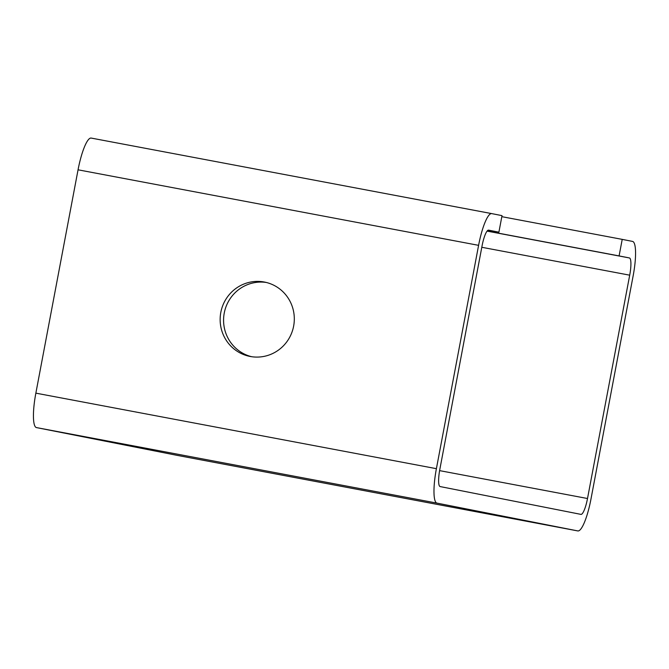 <?xml version="1.0" encoding="UTF-8"?>
<svg xmlns="http://www.w3.org/2000/svg" width="669" height="669" viewBox="0 0 669 669"><rect width="100%" height="100%" fill="white"/><g stroke="black" fill="none" stroke-linecap="round" stroke-linejoin="round"><path stroke-width="1" d="M264.263 282.017A37.882 37.054 -78.8 0 0 220.845 312.222A37.882 37.054 -78.8 0 0 249.888 356.41A37.882 37.054 -78.8 0 0 250.198 356.468A37.882 37.054 -78.8 0 0 293.607 326.263A37.882 37.054 -78.8 0 0 264.564 282.075A37.882 37.054 -78.8 0 0 264.263 282.017M251.611 356.702A37.882 37.054 101.2 0 1 224.307 312.741A37.882 37.054 101.2 0 1 266.279 282.46M632.523 241.409A33.676 6.999 -79.3 0 1 633.142 275.854L590.944 499.191A33.676 6.999 -79.3 0 1 577.832 530.927A33.676 6.999 -79.3 0 1 577.824 530.927L437.016 503.121A33.676 6.999 -79.3 0 1 436.397 468.676L478.594 245.339A33.676 6.999 -79.3 0 1 491.707 213.603A33.676 6.999 -79.3 0 1 491.715 213.603L502.018 215.635L498.898 232.185L488.596 230.144A16.834 3.504 -79.3 0 1 488.596 230.144L488.596 230.144A16.834 3.504 -79.3 0 0 482.031 246.016L439.834 469.354A16.834 3.504 -79.3 0 0 440.143 486.572L580.943 514.377A16.834 3.504 -79.3 0 1 580.943 514.377A16.834 3.504 -79.3 0 0 587.507 498.514L629.705 275.176A16.834 3.504 -79.3 0 0 629.395 257.95L619.093 255.918L622.22 239.377L632.523 241.409M177.31 455.397A33.676 6.999 -79.3 0 1 177.293 455.397A33.676 6.999 -79.3 0 1 177.285 455.397L36.477 427.591A33.676 6.999 -79.3 0 1 35.858 393.146L78.056 169.809A33.676 6.999 -79.3 0 1 91.168 138.073A33.676 6.999 -79.3 0 1 91.176 138.073L491.69 213.603M488.211 230.169L498.898 232.185M487.132 231.031L619.093 255.918M501.825 216.672L622.22 239.377M439.6 470.625L587.507 498.514M481.789 247.279L629.705 275.176M487.065 231.114L629.395 257.95M577.832 530.927L177.293 455.397L577.824 530.927M36.477 427.591L437.016 503.121M35.858 393.146L436.397 468.676M78.056 169.809L478.594 245.339M91.168 138.073L491.707 213.603"/></g></svg>
